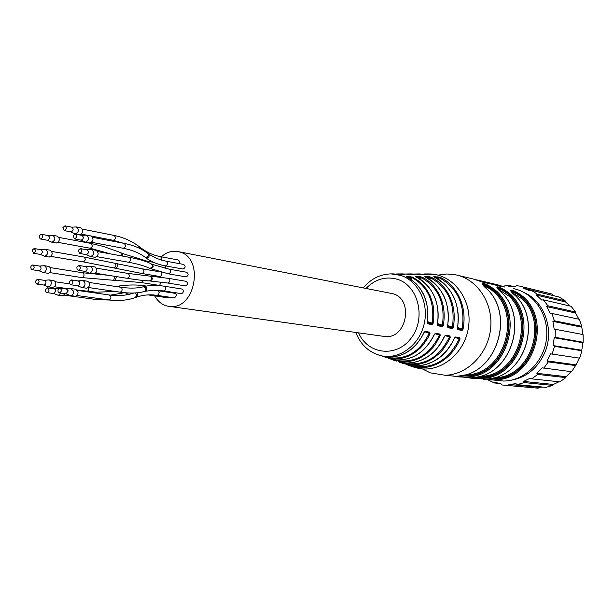 <?xml version="1.0" encoding="UTF-8"?>
<svg xmlns="http://www.w3.org/2000/svg" width="614" height="614" viewBox="0 0 614 614"><rect width="100%" height="100%" fill="white"/><g stroke="black" fill="none" stroke-linecap="round" stroke-linejoin="round"><path stroke-width="0.92" d="M493.994 380.02L503.795 381.048C524.824 380.734 544.319 361.446 546.56 338.076C549.008 314.729 533.727 292.494 513.197 288.534M422.309 368.891L430.276 372.836L445.058 375.254C467.354 374.87 488.176 353.833 490.647 328.406C493.357 303.001 477.193 278.917 455.434 274.757L446.731 273.982L438.028 275.118M452.879 376.029L454.667 376.267M464.061 377.196L469.564 377.733M472.995 278.925L482.681 282.148L504.754 287.037L497.862 284.858L476.387 279.823M515.545 295.825L515.622 295.864C541.855 320.692 525.093 374.755 490.179 378.638C525.001 374.778 541.786 320.623 515.545 295.825C504.485 286.799 514.501 289.179 524.563 297.882C550.551 322.373 533.973 375.776 499.474 379.575L493.149 380.02C484.078 379.552 481.453 379.283 485.275 379.229L490.233 378.623M501.83 292.778L501.73 292.663C490.502 283.468 500.94 285.947 511.117 294.812C537.473 319.764 520.588 374.294 485.582 378.178L479.15 378.638C469.879 378.163 467.139 377.886 470.938 377.817L470.953 377.81M457.844 376.167L470.646 375.875L471.115 376.735L464.806 377.203L470.969 377.81L475.881 377.211C511.239 373.251 528.339 317.945 501.73 292.663M445.058 375.254L456.033 376.336L460.999 375.722C496.887 371.662 514.317 315.143 487.324 289.378C475.927 279.999 486.802 282.586 497.11 291.612C523.849 317.047 506.642 372.744 471.115 376.735M464.806 377.203L464.568 377.203C455.089 376.712 452.234 376.42 456.002 376.344L456.018 376.336M483.418 285.188C486.795 285.855 491.016 288.327 496.081 292.586C521.9 317.415 505.245 371.37 470.777 375.438L470.646 375.875C505.583 371.938 522.499 317.162 496.219 292.141L497.11 291.612M461.475 375.645L470.777 375.438L470.309 374.578C504.194 370.564 520.557 317.53 495.183 293.116L496.219 292.141C489.711 286.584 485.229 284.021 482.765 284.474M511.117 294.812L510.249 295.334C503.948 289.946 499.589 287.436 497.171 287.812M485.582 378.178L485.129 377.341C519.559 373.504 536.16 319.879 510.249 295.334L510.111 295.771C535.569 320.124 519.221 372.944 485.26 376.912L476.387 377.126M472.772 377.648L485.129 377.341L484.807 376.075C518.193 372.153 534.257 320.239 509.244 296.286L510.111 295.771C505.215 291.65 501.131 289.24 497.847 288.549M475.957 377.196L473.962 377.503M511.009 290.967L515.645 295.925M487.102 379.061L499.036 378.754C532.96 375 549.261 322.488 523.711 298.396L524.563 297.882M511.692 291.78C514.885 292.487 518.845 294.835 523.581 298.818L523.711 298.396C517.802 293.285 513.58 290.821 511.04 290.99M490.693 378.554L499.167 378.331L498.721 377.51C531.624 373.68 547.396 322.834 522.729 299.333L523.581 298.818C548.686 322.726 532.63 374.456 499.167 378.331L499.474 379.575M412.554 366.765L418.901 368.461C441.811 372.79 466.218 351.968 468.781 324.975C471.744 298.02 452.058 273.568 428.733 273.944L424.612 273.936M479.925 281.105L500.778 286.446M398.716 274.389L404.196 274.635M398.655 274.374L393.259 273.89M400.551 274.619L395.938 274.013L402.047 273.898M398.624 273.898L404.472 274.42M413.606 274.028L422.869 274.565L418.932 274.757M414.25 274.082L411.065 273.921M423.353 274.803L419.116 274.765M429.746 332.197L425.272 331.368L423.998 332.42M388.178 357.095L388.048 357.525C406.092 360.165 419.799 352.091 429.163 333.302L429.992 333.617L429.739 332.197L429.148 332.627L424.673 331.806M429.992 333.617L427.95 337.861L422.946 345.198L420.091 348.276L413.959 353.227L407.581 356.55L401.303 358.392L395.301 358.967L389.698 358.499L382.484 356.358L392.707 356.987L398.739 355.836L404.971 353.365L411.173 349.343L416.952 343.756L421.91 336.633L423.959 332.512M398.271 361.431L407.197 361.769L413.621 360.541L420.245 357.885L426.814 353.572L432.916 347.57L435.656 343.947L440.223 335.497L439.977 334.093L439.386 334.515L435.042 333.717M434.436 334.423C425.034 353.134 411.226 361.539 393.021 359.635L390.895 359.251L396.521 361.078L396.368 360.418C415.294 363.281 429.639 354.877 439.394 335.19L435.288 333.763M439.977 334.093L435.602 333.279L434.313 334.415C424.919 353.111 411.173 361.516 393.067 359.643L389.744 358.515M445.327 335.62L450.231 337.339L448.051 341.937L442.679 349.888L439.601 353.227L432.962 358.599L426.055 362.199L419.247 364.186L409.653 364.678L404.664 363.887L402.914 363.381L404.664 363.887L404.503 363.227C424.297 366.328 439.271 357.601 449.417 337.032L449.394 336.372L445.119 335.582L445.71 335.152L444.49 336.196M402.914 363.388L399.123 362.083L407.458 363.035L413.851 362.429L420.544 360.495L427.336 356.987L433.883 351.753L436.93 348.499L442.264 340.755L444.452 336.272M445.71 335.152L449.993 335.942L449.402 336.365L445.127 335.582M450.231 337.332L449.993 335.942M410.612 279.17L411.15 277.367L412.048 277.605L412.593 277.06L420.037 281.926L426.807 289.608L430.445 296.432L432.947 304.552L433.653 309.003L433.768 318.474L433.077 323.409L432.033 324.629L427.574 323.762L427.06 322.235L427.666 317.43L427.467 308.22L426.745 303.884L424.266 295.979L420.697 289.332L416.407 284.013L411.695 279.938L406.967 277.106M412.593 277.06L406.43 276.53L406.836 277.037M434.106 277.083L434.182 277.137C446.954 282.21 462.173 301.497 457.392 328.168L457.844 329.634L457.491 328.858L461.674 329.672L457.491 328.244M433.753 276.661L439.616 277.152C452.656 282.263 468.244 301.981 463.033 329.265L462.027 330.447L457.844 329.634M447.614 326.249L447.56 326.917L451.889 327.769L452.234 328.544L453.262 327.354C458.167 301.113 443.323 282.141 430.813 277.121L429.723 279.554M452.242 328.544L447.967 327.722L447.499 326.234C451.981 300.622 437.506 282.087 425.272 277.098L424.85 276.622L429.048 276.638L430.813 277.121M437.621 323.601L442.41 325.236C445.327 303.086 438.281 287.222 421.265 277.635L421.803 277.091L420.022 276.599L415.739 276.576L416.284 277.129M421.803 277.091C433.791 282.018 447.875 300.231 443.277 325.405L442.241 326.61L437.122 325.612C442.111 300.3 427.912 281.903 416.154 277.067M412.531 365.729L412.462 365.959C433.108 369.313 448.696 360.272 459.226 338.844L460.032 339.135L459.802 337.761L459.211 338.184L455.02 337.408L455.611 336.986L459.802 337.761M460.032 339.135C449.932 362.958 428.219 370.012 414.926 367.103L414.841 367.088M410.889 366.128L412.616 366.627L412.462 365.959L410.889 366.128L407.197 364.816M409.822 365.368L407.143 364.823M406.714 364.302L412.854 365.76L419.262 365.737L426.085 364.455L433.123 361.661L440.108 357.118L446.601 350.801L452.119 342.75L454.375 338.099L455.611 336.986M426.331 274.604L431.496 274.857M426.277 274.588L419.677 273.936M424.612 273.944L431.765 274.635M414.066 274.727L413.498 274.711M405.194 274.051L402.262 273.905M404.887 274.021L413.775 274.489M495.183 293.116C491.307 289.516 487.723 287.252 484.431 286.308M464.276 375.039L470.309 374.578M479.196 376.52L484.807 376.075M509.244 296.286L498.875 289.67M522.729 299.333L512.736 292.893M493.526 377.94L498.721 377.51M432.172 274.865L428.088 274.842M455.158 337.431L459.226 338.844L459.203 338.184L455.028 337.408M415.739 276.576L416.1 277.029M420.022 276.599L420.383 277.405L416.845 277.39M420.674 279.631L421.265 277.635L420.383 277.405L419.876 279.101M437.375 324.952L441.888 325.827L442.41 325.236L443.277 325.405M437.498 324.322L441.888 325.827L442.241 326.61M437.252 324.967L437.122 325.612M453.262 327.362L452.403 327.185C455.511 304.091 448.143 287.582 430.284 277.666M447.598 326.303L451.889 327.769L452.403 327.185L447.729 325.589M447.614 326.94L447.967 327.722M424.85 276.622L425.203 277.052M429.048 276.638L430.276 277.658M437.782 279.002L438.242 277.474L437.882 276.684M434.912 277.459L439.11 277.689L439.616 277.152M457.622 327.538L463.033 329.273M438.573 279.485L439.11 277.689C457.798 287.935 465.489 305.066 462.189 329.096L461.69 329.672L462.027 330.447M427.574 323.762L427.214 322.972L431.68 323.839L427.175 322.296M406.79 276.998L406.43 276.53M407.504 277.351L411.15 277.367L410.789 276.553M427.298 321.567L433.077 323.409M411.418 279.715L412.048 277.605C428.204 286.853 434.919 302.065 432.202 323.248L431.688 323.847L432.033 324.629M403.114 362.774L404.595 362.92M403.682 362.836L402.961 363.396L399.123 362.083M435.602 333.279L435.019 333.709L439.386 334.523L439.394 335.19L440.223 335.497M394.748 359.888L396.475 360.042M395.546 359.973L394.764 360.579M394.81 360.595L390.895 359.251M425.272 331.368L424.09 332.504C415.01 350.44 401.763 358.492 384.349 356.673M425.034 331.867L429.163 333.302L429.079 332.619M386.198 356.934L388.048 357.525L388.225 358.208M387.234 357.033L386.429 357.709M389.698 358.499L382.484 356.358M404.833 274.642L400.374 274.611M382.215 336.15L385.462 336.602C406.844 338.644 413.867 299.455 393.137 293.776L179.219 251.801M161.29 256.79C166.079 252.584 171.268 250.765 176.847 251.341L180.409 252.177C204.216 258.878 195.313 308.827 170.723 306.578C163.869 306.171 158.512 302.602 154.644 295.856M151.366 285.472L151.228 284.136M151.458 276.162L151.62 275.126M152.709 270.605L152.97 269.799M160.454 256.637L177.853 259.891C179.357 260.474 179.71 261.694 178.912 263.552M166.31 261.234L183.647 264.427C185.773 266.192 185.582 267.727 183.056 269.039L182.818 269.001M169.303 269.201L186.61 272.255C188.767 273.998 188.582 275.54 186.065 276.883L185.812 276.837M168.612 278.365L186.303 281.35C188.068 283.3 187.777 284.812 185.428 285.901L185.152 285.855M164.406 286.239L181.744 288.994L182.941 289.701C183.724 291.788 183.179 293.101 181.307 293.63L181.015 293.592M157.859 290.683L175.251 293.354L176.847 295.111L174.545 297.936M169.172 297.138L167.507 297.759M164.053 290.975L163.923 291.619M161.006 282.018L159.648 285.326L158.857 285.349M161.221 272.363C162.249 274.473 161.766 275.847 159.763 276.492L159.394 276.407M165.872 265.962L165.051 268.372M56.066 242.967L56.373 243.029C59.942 241.064 60.256 238.769 57.325 236.144L53.134 235.354M48.759 256.951L49.281 257.066C52.804 255.04 53.08 252.745 50.118 250.19L45.943 249.461M47.662 273.238L48.782 273.192C51.599 270.536 51.591 268.272 48.759 266.407L44.615 265.739M52.574 287.436L54.899 286.523C56.45 283.538 56.012 281.55 53.602 280.567L49.496 279.961M62.444 295.864L65.468 293.768M74.724 296.178L75.184 296.24C77.126 295.902 78.085 294.451 78.055 291.888L75.729 289.225L71.708 288.649M86.121 288.158L86.574 288.219C89.268 287.367 90.051 285.372 88.946 282.24L87.188 281.174L83.174 280.56M93.497 273.882L93.911 273.951C97.327 272.263 97.764 269.953 95.224 267.021L90.619 266.223M94.771 257.274L95.139 257.335C98.823 255.286 99.123 252.937 96.022 250.297L91.946 249.56M89.613 242.914L89.936 242.975C93.62 241.01 93.957 238.677 90.926 235.983L86.812 235.177M79.49 234.717L79.789 234.778C83.45 232.859 83.796 230.542 80.833 227.825L76.673 226.996M50.908 241.816L51.891 242.208C55.46 240.243 55.782 237.94 52.842 235.3L52.382 235.308M43.771 255.923L44.784 256.307C48.306 254.273 48.59 251.97 45.62 249.407L45.198 249.422M42.481 272.217L44.269 272.493C47.101 269.83 47.094 267.558 44.254 265.678L43.863 265.701M47.378 286.469L48.483 286.853L50.402 285.878C51.944 282.877 51.515 280.89 49.097 279.9L48.736 279.923M59.036 288.319L58.599 288.334M57.248 294.912L58.399 295.319L60.986 293.147M69.528 295.211L70.71 295.633C72.659 295.288 73.619 293.83 73.596 291.251L70.902 288.611M80.941 287.145L82.123 287.575C84.824 286.715 85.615 284.712 84.502 281.565L82.353 280.521M88.324 272.8L89.483 273.238C92.906 271.549 93.343 269.224 90.803 266.284L89.79 266.177M89.613 256.122L90.718 256.56C94.41 254.495 94.71 252.139 91.601 249.499L91.118 249.507M84.463 241.716L85.507 242.146C89.207 240.166 89.537 237.825 86.505 235.124L85.991 235.131M74.34 233.504L75.345 233.919C79.014 231.992 79.367 229.667 76.397 226.942L75.875 226.942M48.061 235.553L48.168 235.561C50.171 237.357 49.949 238.93 47.516 240.274L47.201 240.197M40.846 249.721L40.946 249.721C42.965 251.471 42.773 253.037 40.37 254.434L40.017 254.357M39.48 266.062L39.588 266.069C41.522 267.343 41.522 268.894 39.603 270.713L38.697 270.705M44.346 280.345L44.446 280.345C46.096 281.02 46.395 282.379 45.336 284.42L43.594 285.003M54.216 288.803L55.521 289.524L55.905 291.228L53.641 293.53M66.55 289.071L68.246 290.89L65.974 293.837M78.039 280.951L79.352 281.68C80.112 283.829 79.567 285.195 77.732 285.779L77.425 285.733M85.515 266.553L86.029 266.637C87.764 268.648 87.457 270.229 85.131 271.388L84.847 271.342M86.881 249.814L86.996 249.821C89.114 251.625 88.915 253.237 86.397 254.641L86.144 254.595M81.762 235.377L81.885 235.385C83.949 237.234 83.719 238.831 81.201 240.174L80.987 240.135M71.638 227.157L71.746 227.165C73.772 229.022 73.534 230.611 71.032 231.931L70.833 231.892M40.355 238.946C38.69 236.927 39.012 235.369 41.33 234.279C43.333 236.083 43.11 237.664 40.67 239.023L40.355 238.946M32.151 250.282L34.077 248.532C36.103 250.289 35.911 251.863 33.501 253.267L32.151 250.282M31.813 269.63C30.17 267.658 30.47 266.1 32.703 264.972C34.768 266.676 34.599 268.257 32.212 269.723L31.813 269.63M36.71 284.013C35.059 282.049 35.351 280.483 37.569 279.332C39.672 280.997 39.534 282.593 37.147 284.105L36.71 284.013M45.605 289.57L47.47 287.828C49.611 289.478 49.488 291.082 47.086 292.632L45.751 291.665L45.605 289.57M57.954 289.854L59.834 288.096C62.006 289.762 61.884 291.374 59.458 292.932L58.1 291.957L57.954 289.854M69.436 281.688L71.362 279.923C73.542 281.619 73.404 283.238 70.94 284.781L69.582 283.798L69.436 281.688M76.896 267.213L78.868 265.432C81.033 267.19 80.864 268.809 78.362 270.298L77.026 269.3L76.896 267.213M78.224 250.389L80.25 248.601C82.368 250.412 82.169 252.032 79.643 253.452L78.224 250.389M73.074 235.868L75.123 234.08C77.195 235.937 76.965 237.541 74.44 238.9L73.074 235.868M62.92 227.61L64.969 225.822C66.995 227.687 66.757 229.283 64.247 230.611L62.92 227.61M554.342 320.777L581.719 326.333L582.816 334.515L554.158 329.081L552.899 321.352L554.342 320.777L551.909 313.439L550.236 313.324L546.706 306.586L547.903 305.795L543.39 299.847L541.763 300.069L536.39 295.058L537.296 294.175L531.225 290.245L529.752 290.767L523.166 288.02L523.75 287.137L520.127 286.201L516.827 285.64L515.583 286.377L508.515 286.147L508.806 285.387L503.142 286.139M581.581 327.132L552.899 321.352M582.816 334.515L554.158 329.081M555.839 337.439L583.193 342.267L582.893 342.765L554.219 337.723L555.839 337.439L555.785 329.541M583.193 342.267L583.123 334.714M578.887 319.203L575.579 313.017L546.706 306.586M581.719 326.333L579.355 319.303L551.909 313.439M570.107 306.048L565.594 301.981L536.39 295.058M575.579 313.017L575.464 311.981L571.089 306.279L543.39 299.847M575.464 311.981L547.903 305.795M555.186 296.063L523.166 288.02M565.594 301.981L565.179 300.829L559.3 297.061L531.225 290.245M565.179 300.829L537.296 294.175M523.75 287.137L552.063 294.06L552.8 295.219M552.063 294.06L548.548 293.154M511.769 286.101L508.806 285.387M576.016 364.854L579.332 358.131L550.505 353.833L547.051 360.886L576.016 364.854L571.619 371.7L542.17 367.832L536.836 373.297L566.169 376.697L565.77 377.625L559.922 381.854L531.693 378.853L530.204 378.155L523.604 381.44L553.406 384.448L552.677 385.408L545.953 387.365L517.249 384.633L515.99 383.689L508.876 384.456L539.176 387.311L538.14 388.186L502.106 384.978L501.131 383.896L494.285 382.108L494.347 382.959L498.461 383.343M487.792 379.759L494.347 382.959M539.176 387.311L542.876 387.066M509.183 385.5L508.876 384.456M538.14 388.186L507.609 385.492M553.406 384.448L559.024 381.762M552.677 385.408L524.21 382.583L523.604 381.44M517.249 384.633L524.21 382.583M566.169 376.697L571.181 371.647M565.77 377.625L537.757 374.425L536.836 373.297M531.693 378.853L537.757 374.425M575.917 365.637L548.271 361.876L547.051 360.886M543.812 368.223L548.271 361.876M582.893 342.765L581.788 350.241L553.06 345.567L554.219 337.723M509.758 380.45C526.129 377.932 537.933 368.354 545.163 351.722C554.342 329.442 544.365 301.627 524.463 292.701M550.505 353.833L579.332 358.131M579.693 357.993L581.942 350.771L554.526 346.327L553.06 345.567M552.186 353.879L554.526 346.327M581.788 350.241L581.942 350.771M495.099 284.719L495.222 284.313M497.678 285.464L497.862 284.858M393.075 273.882L391.103 273.882L400.773 275.41C418.142 280.882 429.056 303.009 424.205 323.816C419.554 344.684 400.313 359.267 382.476 356.028L377.05 354.585L370.702 351.415M410.72 274.688L408.586 274.535M429.171 274.842L426.17 274.565M428.933 279.048L429.409 277.436L425.978 277.421M358.591 332.842C367.817 354.677 396.805 357.985 411.311 337.923C426.323 318.29 418.403 285.648 397.465 279.316C385.807 276.047 375.338 279.063 366.082 288.373M435.019 333.709L434.443 334.407M420.076 274.765L417.451 274.55M401.049 274.611L399.599 274.519M457.507 328.858L457.499 328.183C460.515 304.383 452.764 287.375 434.259 277.152L433.944 277.021M406.921 277.067C422.877 286.285 429.631 301.344 427.183 322.25L427.214 322.972M122.769 253.582L146.646 261.05L148.066 262.408M115.632 268.295L115.862 268.349C117.734 266.89 118.018 265.325 116.706 263.659L142.509 268.848C144.628 270.59 144.451 272.14 141.972 273.506L141.596 273.422M143.331 280.475L141.304 282.555L159.118 285.387M118.732 286.047L118.855 286.032C128.48 284.704 137.091 284.635 144.697 285.809L145.618 286.224M151.059 294.835L150.039 295.173L167.791 297.805M153.492 290.184L157.568 290.637L159.172 292.425L158.696 294.474L157.146 295.349L174.844 297.982M143.73 286.669L144.167 286.561C149.946 285.126 156.601 285.003 164.13 286.193L165.327 286.907C166.118 289.033 165.565 290.368 163.677 290.913L181.307 293.63M150.3 276.093L168.735 278.403C170.515 280.391 170.216 281.933 167.845 283.039L185.428 285.901M152.487 264.427L169.057 269.155C171.229 270.92 171.045 272.493 168.505 273.867L186.065 276.883M148.941 254.273L156.785 258.54L166.079 261.196C168.228 262.984 168.021 264.55 165.473 265.893L165.235 265.847M141.205 248.148C147.091 252.492 153.439 255.309 160.239 256.591L161.628 257.849L161.421 260.113M121.303 252.96L122.432 253.436L122.923 256.153M116.422 276.592L115.317 280.345L141.304 282.555M115.678 286.462L118.855 286.032L120.237 287.152M127.628 292.939L128.357 294.505M136.784 292.824L137.828 294.252L136.577 297.168L135.901 297.406M142.847 286.899L144.167 286.561L146.032 287.268C147.207 289.202 146.861 290.56 144.996 291.343L144.536 291.466M149.54 276.047L150.76 276.185C153.016 278.173 152.786 279.761 150.077 280.943L149.916 280.936M151.712 264.035C154.022 266.23 153.6 267.788 150.43 268.702L149.524 268.272M148.112 253.643C149.954 255.977 149.294 257.435 146.117 258.01L145.219 257.335M140.192 247.381L141.481 249.345M89.959 248.209L90.181 248.248C92.737 246.874 92.96 245.255 90.849 243.397L103.359 246.444L118.725 251.886L120.966 252.814L121.303 255.861M82.829 261.779L83.205 261.856C85.73 260.436 85.922 258.816 83.788 257.005L115.11 263.299C116.414 264.972 116.13 266.537 114.258 267.996L114.035 267.942M114.711 276.315L113.697 280.299L115.317 280.345M117.32 286.247L118.41 286.876M125.663 292.801L126.991 294.766M135.164 292.947L136.715 294.636L135.464 297.56C127.282 300.392 118.402 301.182 108.832 299.916L108.501 299.87M120.781 287.237C129.7 288.534 137.198 288.38 143.269 286.792L145.134 287.505C146.316 289.432 145.971 290.79 144.106 291.581C137.505 293.315 129.485 293.507 120.045 292.157L119.722 292.111M128.057 273.407L150.008 276.147C152.264 278.134 152.034 279.723 149.325 280.913L167.845 283.039M128.18 262.186L128.441 262.232C131.081 260.789 131.289 259.139 129.055 257.266C138.319 258.962 145.595 261.088 150.898 263.659C153.316 265.816 152.917 267.382 149.701 268.356L148.826 267.942M123.053 248.248L123.284 248.294C125.931 246.912 126.162 245.27 123.982 243.359C133.384 245.209 141.136 248.424 147.245 252.999C149.141 255.324 148.488 256.79 145.288 257.389L144.405 256.736M113.053 240.266L113.268 240.312C115.892 238.961 116.138 237.334 113.997 235.408C123.498 237.342 131.995 241.156 139.501 246.851L140.429 248.793M108.31 275.287L82.506 272.739C84.548 274.059 84.555 275.663 82.537 277.528L81.739 277.559M88.738 287.567L88.293 290.706L86.62 291.351M98.363 298.473L96.383 299.548M77.602 290.46L109.208 294.966L110.881 296.846L110.858 297.813L110.013 299.432L108.832 299.916L76.88 295.511M89.061 282.432L120.474 287.191L121.733 287.943C122.539 290.161 121.971 291.566 120.045 292.157L88.293 287.498M96.498 268.18L128.188 273.453C130.014 275.525 129.707 277.152 127.259 278.334L126.96 278.288M472.481 278.825L458.259 275.425M503.795 381.048L493.38 380.02M485.298 379.222L479.38 378.638M458.965 376.029L461.03 375.722C496.995 371.631 514.386 315.228 487.409 289.424M487.386 289.401L482.819 284.466M464.529 377.196L454.398 376.436M469.303 377.902L479.104 378.631M501.807 292.709C528.408 318.021 511.339 373.228 475.904 377.211M501.791 292.694L497.202 287.782M490.179 378.638L488.345 378.907M493.103 380.012L483.602 379.306M355.813 332.458C360.886 345.352 369.766 353.211 382.476 356.028L384.379 356.68M398.325 361.439L401.525 362.536M414.926 367.103L418.901 368.461M404.941 274.028L410.82 273.913M413.675 274.036L419.393 273.928M423.115 274.12L427.981 274.826M407.212 364.854L412.6 366.619M455.058 337.401L454.49 338.091C447.652 353.027 437.084 362.076 422.762 365.246M416.238 277.091C433.354 286.899 440.384 302.932 437.329 325.205M425.349 277.121C443.016 287.022 450.438 303.393 447.614 326.241M391.103 273.882C380.104 274.212 370.833 278.863 363.304 287.836M445.15 335.574L444.574 336.272C437.598 351.262 426.891 360.057 412.447 362.667M404.649 363.879L406.652 364.286M396.521 361.078L394.802 360.587M429.094 332.627L424.681 331.806M396.007 274.021L398.624 273.905M385.462 336.602L170.723 306.578M146.869 261.088L153.485 262.285M50.993 256.399L83.205 261.856L141.972 273.506L159.763 276.492M142.747 268.894L158.136 271.541M144.965 285.855L146.37 286.07M91.732 242.338L123.284 248.294C132.279 250.036 139.608 253.068 145.288 257.389L146.117 258.01C151.497 261.925 157.944 264.557 165.473 265.893L183.056 269.039M147.905 294.904L150.039 295.173M137.006 297.022C143.484 294.858 150.2 294.298 157.146 295.349M145.411 291.236L153.891 290.176L163.677 290.913M96.928 256.675L128.441 262.232C137.536 263.859 144.62 265.9 149.701 268.356L168.505 273.867M116.706 263.659L115.294 263.345M58.115 242.384L90.181 248.248L110.85 253.966M49.726 272.601L82.007 277.605L113.697 280.299M77.287 290.015L96.467 292.233L114.902 291.404M64.562 295.196L96.705 299.586L109.952 300.062M110.451 295.134L124.535 292.701M109.522 295.012C118.287 296.186 126.407 295.518 133.875 293.008M95.669 273.253L127.259 278.334C136.515 279.815 143.868 280.675 149.325 280.913M81.578 234.149L113.268 240.312L123.376 243.236M90.849 243.397L59.021 237.426M83.788 257.005L51.837 251.448M82.506 272.739L50.509 267.643M69.635 283.891L55.398 281.795M68.929 288.818L54.661 286.784M129.055 257.266L97.818 251.61M123.982 243.359L92.676 237.303M113.997 235.408L82.545 229.145M51.891 242.208L56.373 243.029M44.784 256.307L49.281 257.066M43.533 272.601L48.038 273.299M48.483 286.853L52.988 287.498M58.399 295.319L62.889 295.925M70.71 295.633L75.184 296.24M82.123 287.575L86.574 288.219M89.483 273.238L93.911 273.951M90.718 256.56L95.139 257.335M85.507 242.146L89.936 242.975M75.345 233.919L79.789 234.778M47.416 240.258L51.737 242.185M48.115 235.553L52.689 235.292M40.271 254.419L44.622 256.291M40.9 249.714L45.467 249.399M38.989 270.774L43.379 272.585M39.542 266.062L44.093 265.678M43.924 285.08L48.322 286.845M44.408 280.345L48.936 279.9M53.84 293.569L58.23 295.303M54.285 288.795L58.783 288.319M66.174 293.868L70.541 295.618M66.619 289.064L71.094 288.588M77.617 285.771L81.954 287.559M78.108 280.943L82.568 280.498M85.008 271.373L89.306 273.222M85.584 266.545L90.043 266.154M86.275 254.626L90.542 256.537M86.942 249.814L91.425 249.491M81.086 240.158L85.338 242.123M81.823 235.377L86.328 235.108M70.917 231.908L75.177 233.888M71.692 227.157L76.228 226.927M40.67 239.023L47.516 240.274M41.522 234.318L48.168 235.561M33.501 253.267L40.37 254.434M34.3 248.57L40.946 249.721M32.212 269.723L39.096 270.789M32.949 265.01L39.588 266.069M37.147 284.105L44.031 285.088M37.845 279.378L44.446 280.345M47.086 292.632L53.948 293.576M47.762 287.874L54.324 288.795M59.458 292.932L66.289 293.876M60.141 288.143L66.657 289.071M70.94 284.781L77.732 285.779M71.661 279.969L78.155 280.951M78.362 270.298L85.131 271.388M79.145 265.478L85.638 266.553M79.643 253.452L86.397 254.641M80.488 248.639L86.996 249.821M74.44 238.9L81.201 240.174M75.33 234.118L81.885 235.385M64.247 230.611L71.032 231.931M65.161 225.86L71.746 227.165M539.506 387.304L509.221 384.448"/></g></svg>
